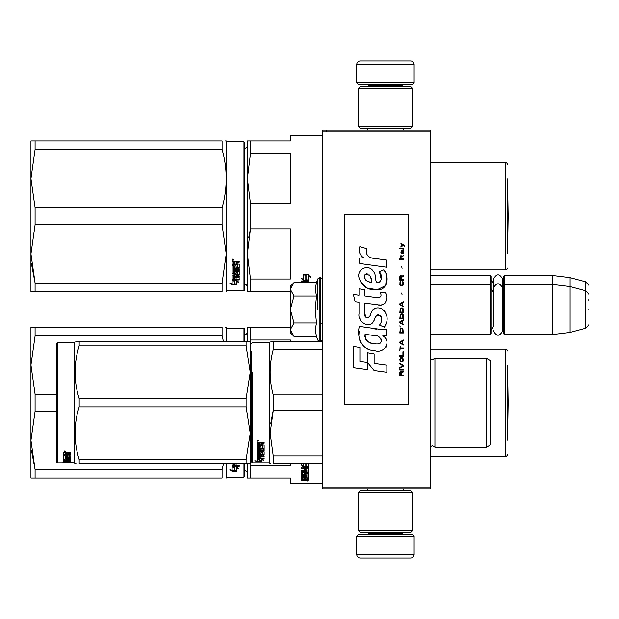 <?xml version="1.0" encoding="UTF-8"?>
<svg xmlns="http://www.w3.org/2000/svg" width="619" height="619" viewBox="0 0 619 619"><rect width="100%" height="100%" fill="white"/><g stroke="black" fill="none" stroke-linecap="round" stroke-linejoin="round"><path stroke-width="0.93" d="M430.259 275.432L490.511 275.432L491.223 276.151L491.223 333.889L490.511 334.6L430.259 334.6L430.259 336.148M430.259 313.864L430.259 282.496L430.259 284.4L490.511 284.4L490.511 334.6M430.259 131.986L322.677 131.986L322.677 130.199L430.259 130.199L430.259 488.801L322.677 488.801L322.677 487.014L430.259 487.014M326.267 130.199L326.267 131.986M322.677 131.986L322.677 487.014M414.126 82.861L356.745 82.861L358.184 84.292L412.687 84.292L414.126 82.861L414.126 64.569A3.582 3.582 -137.2 0 0 410.536 60.987L360.335 60.987A3.582 3.582 137.2 0 0 356.745 64.569L414.126 64.569M367.539 130.199L367.539 128.404M403.333 130.199L403.333 128.404M402.466 86.443L402.466 85.724L368.398 85.724L368.398 86.443M366.966 84.292A1.431 1.431 137.8 0 1 368.398 85.724M403.905 84.292A1.431 1.431 -137.8 0 0 402.466 85.724M356.745 82.861L356.745 64.569M360.335 60.987L410.536 60.987M356.745 536.139L414.126 536.139L412.687 534.708L358.184 534.708L356.745 536.139L356.745 554.431A3.582 3.582 42.8 0 0 360.335 558.013L410.536 558.013A3.582 3.582 -42.8 0 0 414.126 554.431L356.745 554.431M403.333 488.801L403.333 490.596M367.539 488.801L367.539 490.596M368.398 532.557L368.398 533.276L402.466 533.276L402.466 532.557M403.905 534.708A1.431 1.431 -42.2 0 1 402.466 533.276M366.966 534.708A1.431 1.431 42.2 0 0 368.398 533.276M414.126 536.139L414.126 554.431M410.536 558.013L360.335 558.013M412.331 530.762L410.536 532.557L360.335 532.557L358.54 530.762L412.331 530.762L412.331 492.391L358.54 492.391L360.335 490.596L410.536 490.596L412.331 492.391M358.54 492.391L358.54 530.762M358.54 88.238L360.335 86.443L410.536 86.443L412.331 88.238L358.54 88.238L358.54 126.609L412.331 126.609L410.536 128.404L360.335 128.404L358.54 126.609M412.331 126.609L412.331 88.238M490.511 275.432L490.511 284.4L491.223 285.111M503.773 285.111L504.493 284.4L504.493 275.432L503.773 276.151L503.773 333.889L504.493 334.6L504.493 284.4L552.187 284.4L552.187 334.6L504.493 334.6M504.493 275.432L552.187 275.432L552.187 284.4L570.122 286.597L570.122 332.403L552.187 334.6M588.05 294.157L588.05 294.157C588.785 294.071 587.895 292.911 585.388 290.69L585.388 281.722L570.122 277.637L570.122 286.597L585.388 290.69L585.388 328.31L570.122 332.403M588.05 300.532L588.05 299.55M588.05 309.5C588.05 329.293 588.05 329.293 588.05 309.5C588.05 289.707 588.05 289.707 588.05 309.5M290.404 286.187L294.01 282.589L290.404 289.174L290.404 286.187M294.01 336.411L290.404 332.813L290.404 329.826L294.01 336.411L316.487 336.411L315.179 329.888L316.487 322.956L315.179 309.902L316.487 296.044L315.179 289.112L316.487 282.589L294.01 282.589M317.857 309.5L317.857 278.821L317.857 309.5M290.404 329.826L290.404 289.174M290.404 289.46L294.01 296.044L290.404 309.214M316.487 296.044L294.01 296.044M290.404 309.786L294.01 322.956L290.404 329.54M316.487 322.956L294.01 322.956M491.223 330.298L493.343 326.592L493.343 288.322L493.343 292.408L491.223 288.702M491.223 279.734L493.343 283.44L493.343 279.362L493.343 288.322C496.477 282.264 499.603 282.264 502.736 288.322L502.736 330.678C499.603 336.736 496.477 336.736 493.343 330.678M493.343 279.362C496.477 273.296 499.603 273.296 502.736 279.362L502.736 291.503L503.773 288.702M305.577 479.299L305.577 479.88L306.9 479.818L306.9 479.299L305.577 478.944M247.368 473.62A2.871 2.871 -46.6 0 0 244.683 470.757M247.368 331.854A2.871 2.871 -133.2 0 1 244.683 334.717M251.678 415.303L250.478 415.303L250.238 416.308L250.238 389.165M248.219 327.428L250.478 327.428L247.368 327.428L247.368 341.773M290.404 327.428L250.478 327.428L250.061 341.773M290.404 341.773L290.404 340.001L250.478 340.001M251.678 390.171L250.478 390.171M248.219 478.046L247.368 478.046L247.368 463.701M247.368 478.046L250.478 478.046L250.061 463.701M250.478 465.48L290.404 465.48L290.404 463.701M250.478 478.046L290.404 478.046L290.404 483.424L322.677 483.424M507.363 365.264L507.363 440.21M507.363 350.919A1.795 1.795 -133.3 0 0 505.568 349.124L505.568 456.35A1.795 1.795 -46.7 0 0 507.363 454.555M430.259 349.124L505.568 349.124M430.259 456.35L505.568 456.35M308.223 463.701L308.223 467.26L305.786 466.006L305.786 463.701L305.786 466.571L308.223 467.43L303.674 467.43L302.142 465.24M308.223 466.858L307.086 466.858M306.583 466.858L303.674 466.858M303.604 465.217L303.604 463.701L303.604 465.774L301.383 464.954L303.674 467.43M308.223 466.68L306.041 465.921M308.223 467.26L306.041 466.486L306.041 463.701M306.9 477.899L308.223 477.899L308.223 473.62L308.223 478.572L306.9 478.572L306.684 477.45L305.577 477.45L305.577 478.348L304.246 478.348L304.246 477.45L302.49 477.535L302.49 476.909L302.706 478.944L308.223 478.944L308.223 480.112L307.674 480.274L304.03 480.274L304.03 479.849M304.246 477.45L304.246 476.909M302.706 477.45L302.706 476.909M305.577 477.675L304.246 477.675M308.223 473.62L304.803 473.357L304.246 473.62L304.246 474.758L302.706 474.85L302.706 472.336M307.674 472.266L308.223 471.995L308.223 468.25L308.223 472.614L307.674 472.893L307.674 472.266L306.885 472.266M305.577 472.266L304.246 472.266M307.674 472.893L302.706 472.893M308.223 468.25L301.159 467.925L301.159 468.699L304.246 468.699L304.246 468.111L301.159 468.111L301.159 467.345M302.521 474.812L301.159 474.572L301.159 472.614L304.246 472.336L304.246 471.43L301.159 471.43L301.159 470.726L306.9 470.726L306.684 468.699L305.577 468.699L305.577 470.432L304.246 470.432L304.246 468.111M305.577 468.699L305.577 468.111L305.577 468.699M306.9 468.235L306.9 468.823L306.684 468.111L305.577 468.111M305.577 470.123L304.246 470.123M304.246 471.43L304.246 470.819L301.159 470.819L301.159 470.123M306.9 477.535L306.9 474.108L305.577 474.108L305.577 475.214L305.02 475.454L301.716 475.454L301.159 475.214L301.159 472.614M305.02 475.454L305.02 474.812L304.208 474.812M301.716 475.454L301.716 474.812M305.577 474.108L305.577 473.473L305.577 474.108M306.9 473.473L306.9 474.108L306.9 473.473L305.577 473.473M301.159 475.214L301.716 475.168M305.577 475.168L305.02 475.168M306.9 475.818L301.159 475.818L301.159 476.375L301.159 475.818M306.9 476.375L301.159 476.375M306.9 476.909L301.716 476.909L301.159 477.125L301.159 478.433L302.49 478.619M304.03 480.274L301.159 480.274L301.159 479.88L304.246 479.71L304.246 479.299L301.159 479.114L301.159 477.125M303.689 479.299L301.221 479.199M307.334 480.522L307.334 480.994L307.334 480.522M301.159 480.274L301.159 479.88M308.223 478.572L306.9 478.263M306.9 479.586L308.223 479.423L308.223 478.944M305.577 471.43L305.577 472.336L306.9 472.227L306.9 471.546L305.577 471.43L305.577 470.819L306.9 470.935L306.9 471.608M305.577 477.45L305.577 476.909M307.674 472.73L308.223 472.993M304.246 474.115L304.246 473.62M305.577 469.829L304.246 469.829M305.577 474.572L305.02 474.812M303.689 479.199L304.246 479.029M305.678 479.586L304.03 479.586M307.976 480.669L306.722 480.669L307.976 480.599M307.976 480.243L306.722 480.274M223.544 463.701L222.089 469.527L222.089 478.046C227.568 478.046 227.568 478.046 222.089 478.046L30.95 478.046L30.95 440.395L35.09 469.527L222.089 469.527M35.09 411.256L35.09 394.218L30.95 365.086L30.95 327.428L35.09 327.428L35.09 335.955L30.95 365.086L30.95 440.395L35.09 411.256L56.592 411.256M35.09 335.955L222.089 335.955L222.089 327.428C227.568 327.436 227.568 327.436 222.089 327.428L35.09 327.428M35.09 394.218L56.592 394.218M222.089 335.955L223.544 341.773M225.154 327.428L226.237 327.428L226.747 328.325L226.747 341.773M35.09 478.046L35.09 469.527L31.437 450.121M244.683 341.773L244.683 329.045L243.963 328.325L226.747 328.325M244.683 463.701L244.683 476.437L243.963 477.148L226.747 477.148L226.237 478.046M243.963 463.701L243.963 477.148M243.963 341.773L243.963 328.325M226.747 463.701L226.747 477.148M234.57 466.943L234.57 467.569L234.261 466.858M234.57 467.569L234.57 470.796L236.76 471.322L236.76 467.569L236.76 468.196L238.973 468.807L236.682 466.858L232.133 466.858L234.57 467.569M232.164 466.239L232.682 466.239M234.57 470.138L236.76 470.657M236.76 467.569L237.843 467.863M232.133 467.005L232.133 470.316L229.873 469.744L232.164 471.438L236.76 471.438L234.315 470.858L234.315 467.639L232.133 467.005M239.197 465.117L239.197 465.813L232.682 465.813L232.682 466.424L239.197 466.424L239.197 465.72L236.11 465.72L236.11 464.018L234.787 464.018L234.787 465.72L233.456 465.604L233.456 463.701L239.197 463.708L239.197 462.935M232.133 463.701L232.133 466.13L232.682 466.424M232.682 465.813L232.133 465.519M232.164 471.438L232.164 470.773L234.315 470.773M231.189 470.084L232.164 470.773M234.315 470.2L236.76 470.773M233.758 466.858L234.315 467.492M507.534 367.361L508.153 402.737L507.534 438.12L507.534 367.361A7.173 7.173 0 0 0 507.363 367.26M490.867 420.123L490.867 414.529M251.678 351.337L251.678 462.091L252.39 462.803L252.39 372.708M251.678 367.632L251.678 373.064M322.677 341.773L273.227 341.773C269.118 341.773 269.118 341.773 273.227 341.773L273.227 349.596L322.677 349.596M251.678 437.718C251.678 462.463 251.678 462.463 251.678 437.718M251.678 429.903L251.678 355.244M252.39 462.803L269.605 462.803L269.605 342.671L270.124 341.773M259.493 459.321L257.055 458.818L261.605 458.818L263.895 460.141L261.682 459.739L261.682 461.604L259.493 461.325L259.493 458.818M261.682 460.907L259.493 460.629M261.605 458.517L257.612 458.153M262.208 458.517L261.605 458.153M261.682 459.058L261.682 459.739L261.682 459.058L262.131 459.143M257.086 461.666L261.682 461.666L259.237 461.364L259.237 459.368L257.055 458.927L257.055 461.062L254.796 460.722L257.086 461.666L257.055 460.954M259.237 460.962L257.086 460.962M261.032 443.722L261.032 444.721L264.12 445.131L264.12 448.945L258.378 449.309L258.378 450.145L264.12 450.145L264.12 450.949L258.378 450.949L258.378 453.147L259.709 453.147L259.709 451.777L260.266 451.452L263.562 451.452L264.12 451.777L264.12 454.756L261.032 455.035L261.032 455.878L264.12 455.878L264.12 456.482L258.378 456.482L258.378 457.921L259.709 458.006L259.709 456.721L261.032 456.721L261.032 458.006L264.12 458.006L264.12 458.517L257.055 458.308L257.055 454.756L262.789 454.369L262.58 452.241L261.032 452.365L261.032 453.696L260.475 453.99L257.055 453.696L257.055 446.284L258.378 446.284L258.595 448.396L259.709 448.396L259.709 446.74L261.032 446.74L261.032 448.396L262.789 448.257L262.58 445.51L257.055 445.51L257.055 442.693L259.601 442.252L260.421 442.902L261.249 442.252L264.12 442.252L264.12 443.297L261.032 443.722L261.589 442.809L264.12 442.809M263.562 449.309L263.562 448.752L258.378 448.752L258.378 449.309M258.378 450.949L258.378 450.377L264.12 450.377L264.12 449.572M264.12 454.137L262.773 454.408M261.032 455.035L261.032 454.478M261.032 455.839L259.709 455.839M258.433 455.839L258.378 456.482M257.612 458.517L257.055 457.642M262.789 452.365L262.58 451.646L261.249 451.646L261.032 452.365M261.032 453.085L257.055 453.085M262.789 445.154L262.789 445.672L262.58 444.999L257.055 444.999M262.58 445.51L262.58 444.999M258.378 455.777L259.709 455.878L259.709 455.035L258.378 455.143L258.378 454.516L258.378 455.777M259.709 455.035L259.709 454.478M258.595 455.035L258.595 454.478M258.378 443.459L258.378 444.721L259.709 444.721L259.709 443.297L258.378 443.459M259.709 443.297L259.709 442.809L258.378 442.98M258.595 443.297L258.595 442.809M261.032 457.851L259.709 457.851M258.378 457.851L257.612 457.851M264.12 448.396L263.562 448.752M257.953 441.533L257.055 440.798L257.953 440.055L257.953 441.099M273.018 394.117L273.227 394.922C269.118 379.811 269.118 364.699 273.227 349.596M322.677 455.886L273.227 455.886L273.227 463.701C269.118 463.701 269.118 463.701 273.227 463.701L322.677 463.701M270.921 463.701L270.124 463.701L269.605 462.803M272.948 411.627L270.658 423.953M273.227 455.886L270.124 433.223L273.227 410.559L273.227 394.922L322.677 394.922M270.975 341.773L273.227 341.773M322.677 410.559L273.227 410.559M434.925 447.382L486.201 447.382L486.201 358.092L434.925 358.092L434.925 447.382C435.258 447.104 434.399 446.562 432.341 445.773L430.259 446.663M486.201 358.092L490.867 360.784L490.867 444.697L486.201 447.382M490.867 385.328L490.867 388.933M258.58 440.952L257.311 441.099L258.061 440.063M258.58 440.666L258.061 440.457M248.915 341.773L246.099 341.773L250.238 341.773L250.238 372.259L246.099 345.905L79.178 345.905C73.715 363.477 73.715 381.041 79.178 398.613L79.178 406.869L246.099 406.869L246.099 398.613L79.178 398.613M76.176 341.773L79.178 341.773C73.715 341.773 73.715 341.773 79.178 341.773L246.099 341.773L246.099 345.905M57.312 342.671L56.592 343.39L56.592 462.091L57.312 462.803L57.312 342.671L74.52 342.671L75.038 341.773M250.2 341.773L249.178 341.773M250.238 355.066L250.2 463.701M249.178 463.701L79.178 463.701C73.715 463.701 73.715 463.701 79.178 463.701L79.178 459.569C73.715 442.005 73.715 424.433 79.178 406.869M250.238 463.701L246.099 463.701L246.099 459.569L250.238 433.223L246.099 406.869M250.238 372.259L246.099 398.613M246.099 459.569L79.178 459.569M79.178 345.905L79.178 341.773M74.52 342.671L74.52 462.803L75.038 463.701L76.114 463.701M66.202 462.757L70.605 462.764L66.202 462.478M66.202 462.61L61.629 462.803M74.52 462.803L68.392 462.494M66.419 456.296L66.419 455.824L67.742 455.824L67.742 456.946L69.498 456.845L69.498 454.454L69.498 455.081L63.765 454.973L63.765 452.946L70.829 452.621L70.829 453.379L67.742 453.696L68.299 452.775L70.829 452.775L70.829 452.025M68.299 453.379L68.299 452.775M67.742 453.696L67.742 454.408L70.829 454.702L70.829 457.309L70.272 457.542L70.829 456.652M70.272 457.542L65.088 457.542L70.272 457.418M65.088 458.075L70.829 458.075L70.829 458.578L65.088 458.578L65.088 457.542M65.088 458.578L65.088 459.886L66.419 459.886L66.419 459.205M66.419 459.081L70.829 459.081L70.829 460.76L67.742 460.613M70.829 460.76L67.742 460.9L67.742 461.317L70.829 461.317M65.088 461.472L66.419 461.503M70.829 461.596L65.088 461.596L65.305 462.215L66.419 462.215L66.419 461.697L70.829 462.215M66.419 461.596L65.088 461.263L65.088 460.613L65.088 461.263M66.419 460.993L67.742 460.993M70.829 462.385L64.322 462.385L64.322 461.673L65.088 461.673M64.322 462.385L63.765 462.316L63.765 460.76L69.498 460.551L69.498 458.888L69.498 459.43L67.742 459.43L67.742 458.888L67.742 460.188L67.185 460.35L63.765 460.188L63.765 455.507L65.088 455.507L65.305 456.946L66.419 456.946L66.419 455.824M64.322 461.673L63.765 461.604M64.322 460.35L63.765 459.507M67.742 455.824L67.742 456.296M69.289 454.973L69.289 454.408M63.765 454.346L65.088 454.346M66.419 454.346L67.742 454.346M65.088 460.35L66.419 460.613L66.419 461.317M65.088 460.954L66.419 460.613M66.419 460.203L65.088 460.257M66.419 453.379L65.088 453.503L65.088 452.899L65.088 454.408L66.419 454.408L66.419 452.775L65.088 452.899M65.305 453.379L65.305 452.775M64.322 459.662L65.088 459.662M66.419 459.662L67.742 459.507M64.322 459.925L65.127 459.925M66.38 459.925L67.742 459.925M67.742 461.503L70.829 461.503M65.088 460.892L70.465 460.892M69.498 460.203L70.829 460.064M65.111 456.884L65.088 457.418M66.419 456.884L67.742 456.884M69.483 456.884L70.272 456.884M63.765 452.342L64.662 452.025M64.662 452.079L64.662 450.965L65.552 451.53L64.662 451.762M65.947 462.625L68.392 462.672M63.765 462.679L65.947 462.672M247.368 287.146A2.871 2.871 -46.6 0 0 244.683 284.283M247.368 145.38A2.871 2.871 -133.2 0 1 244.683 148.243M248.219 291.572L250.478 291.572L250.478 278.999L290.404 278.999L290.404 228.829L250.478 228.829L248.652 237.951M248.219 140.954L250.478 140.954L247.368 140.954L247.368 178.605L250.478 153.52L250.478 140.954L290.404 140.954L290.404 135.576L322.677 135.576M247.368 291.572L247.368 253.914L250.478 228.829L250.478 203.697L290.404 203.697L290.404 153.52L250.478 153.52M250.478 203.697L247.368 178.605L247.368 253.914L250.478 278.999M250.478 291.572L290.404 291.572M507.363 178.79L507.363 253.736M507.363 164.445A1.795 1.795 -133.3 0 0 505.568 162.65L505.568 269.876A1.795 1.795 -46.7 0 0 507.363 268.081M430.259 162.65L505.568 162.65M430.259 269.876L505.568 269.876M305.786 274.968L304.37 274.403M308.223 280.778L306.041 280.005L306.041 275.393L303.604 274.403L308.192 274.403L310.483 277.15L308.223 276.267L308.223 280.778L305.786 279.533L305.786 275.494L303.604 274.604L303.604 278.736M306.583 280.376L303.674 280.376L303.674 280.956L308.223 280.956L305.786 280.098L305.786 275.494M308.223 280.376L307.086 280.376M303.674 280.376L302.142 278.767M303.604 274.604L303.604 279.301L301.383 278.48L303.674 280.956M308.223 276.267L308.223 275.734L310.483 276.608M306.041 274.867L306.041 275.393L306.041 274.867L304.873 274.403M308.223 280.206L306.041 279.44M308.223 282.589L308.223 281.777L308.223 282.589M308.223 281.777L301.159 281.444L301.159 282.225L304.246 282.225L304.246 281.637L301.159 281.637L301.159 280.871M304.246 282.589L304.246 281.637M306.9 282.589L305.577 282.225L305.577 281.637L305.577 282.589M306.9 281.761L306.9 282.349L306.684 281.637L305.577 281.637M35.09 224.782L35.09 207.744L30.95 178.605L30.95 140.954L35.09 140.954L35.09 149.473L30.95 178.605L30.95 253.914L35.09 224.782L222.089 224.782L226.237 253.914L222.089 283.045L222.089 291.572C227.568 291.564 227.568 291.564 222.089 291.572L30.95 291.572L30.95 253.914L35.09 283.045L222.089 283.045M35.09 149.473L222.089 149.473L222.089 140.954C227.568 140.954 227.568 140.954 222.089 140.954L35.09 140.954M35.09 207.744L222.089 207.744C227.568 188.323 227.568 168.894 222.089 149.473M225.154 140.954L226.237 140.954L226.747 141.852L226.747 290.675L226.237 291.572M35.09 291.572L35.09 283.045L31.437 263.648M243.963 141.852L243.963 290.675L244.683 289.955L244.683 142.563L243.963 141.852L226.747 141.852M222.089 224.782L222.089 207.744M234.57 280.469L234.57 281.088L234.261 280.376M234.57 281.088L234.57 284.322L236.76 284.841L236.76 281.088L236.76 281.722L238.973 282.334L236.682 280.376L232.133 280.376L234.57 281.088M232.164 279.757L232.682 279.757M234.57 283.664L236.76 284.183M236.76 281.088L237.843 281.39M232.133 280.523L232.133 283.842L229.873 283.262L232.164 284.957L236.76 284.957L234.315 284.376L234.315 281.165L232.133 280.523M239.197 278.635L239.197 279.331L232.133 279.656L232.133 275.068L237.866 274.588L237.866 271.664L237.866 272.205L236.11 272.205L236.11 271.664L236.11 273.776L235.553 274.132L232.133 273.776L232.133 265.427L233.456 265.427L233.673 267.718L234.787 267.718L234.787 265.915L236.11 265.915L236.11 267.718L237.866 267.555L237.866 264.298L237.866 264.77L232.133 264.599L232.133 261.651L234.678 261.195L235.499 261.868L236.326 261.195L239.197 261.195L239.197 262.27L236.11 262.719L236.667 261.829L239.197 261.829M236.11 262.719L236.11 263.764L239.197 264.197L239.197 268.321L233.456 268.723L233.456 269.66L239.197 269.66L239.197 270.573L233.456 270.573L233.456 270.054L233.456 273.126L234.787 273.126L234.787 271.524L235.336 271.145L239.197 271.524L239.197 275.068L236.11 275.409L236.11 276.453L239.197 276.453L239.197 277.227L233.456 277.227L233.456 276.639L239.197 276.639L239.197 275.873M233.456 277.227L233.673 279.246L234.787 279.246L234.787 277.536L236.11 277.536L236.11 279.246L239.197 279.246L239.197 279.95L232.682 279.95M235.553 274.132L236.11 273.227M237.65 264.599L237.65 264.135L232.133 264.135M233.456 262.448L233.456 263.764L234.787 263.764L234.787 262.27L233.456 262.448L233.456 261.999L233.456 262.448M233.456 261.999L234.787 261.829L234.787 262.27M233.456 275.749L233.456 274.968L234.787 274.836L234.787 276.453L233.456 276.329L233.456 275.532L234.787 275.409M235.553 273.575L232.133 273.227M237.866 271.664L236.11 271.664M232.682 279.331L232.133 279.045M236.11 274.836L239.197 274.496M233.456 270.054L239.197 270.054L239.197 269.141M239.197 267.826L233.456 268.213L233.456 269.141M233.03 260.46L232.133 259.717L233.03 258.959L233.92 259.717L233.03 260.46L232.512 259.903M233.541 259.903L233.03 260.034M232.164 284.957L232.164 284.299L234.315 284.299M231.189 283.603L232.164 284.299M234.315 283.726L236.76 284.299M233.758 280.376L234.315 281.018M232.388 259.903L232.388 259.477L233.649 259.477L233.649 259.903L232.388 259.903M507.534 180.88L508.153 216.263L507.534 251.639L507.534 180.88A7.173 7.173 0 0 0 507.363 180.779M404.586 246.416L404.586 245.666L400.926 243.159L400.926 243.909L402.528 245.039L400.926 246.416L400.926 247.167L403.062 245.41L404.586 246.416M403.364 375.841L403.364 375.091L401.762 375.091L401.762 372.963L403.364 371.957L403.364 371.083L401.615 372.212L401.151 371.33L400.392 371.33L399.859 372.212L399.781 375.841L403.364 375.841M399.781 370.077L403.364 370.077L403.364 369.326L399.781 369.326L399.781 370.077M399.781 368.328L403.364 366.324L403.364 365.318L399.781 363.314L399.781 364.065L402.907 365.821L399.781 367.57L399.781 368.328M399.781 359.306L400.315 361.937L402.83 361.937L403.364 360.304L402.83 357.674L400.617 357.426L399.781 359.306M399.781 355.546L399.781 356.296L403.364 356.296L403.364 351.785L402.907 351.785L402.907 355.546L399.781 355.546M403.364 340.76L403.364 340.009L399.781 342.013L399.781 343.019L403.364 345.023L403.364 344.272L402.451 343.769L402.451 341.262L403.364 340.76M402.83 328.356L400.315 328.356L399.781 332.991L403.364 332.991L402.83 328.356M400.315 326.979L399.781 325.849L400.315 326.979M399.781 322.847L403.364 324.851L403.364 324.093L402.451 323.598L402.451 321.091L403.364 320.588L403.364 319.837L399.781 321.841L399.781 322.847M403.139 314.7L402.149 313.825L400.315 314.197L399.781 318.831L403.364 318.831L403.139 314.7M403.139 308.688L402.149 307.805L400.315 308.185L399.781 312.819L403.364 312.819L403.139 308.688M402.071 294.776L401.685 293.027L402.071 294.776M399.781 259.57L403.364 259.57L403.364 258.819L399.781 258.819L399.781 259.57M403.286 251.175L403.364 249.797L401.305 250.177L400.926 252.304L401.383 253.805L401.383 250.803L401.762 250.672L402.451 253.805L403.217 253.303L403.286 251.175M400.16 346.021L399.781 350.787L400.16 348.783L403.364 348.783L403.364 348.025L400.16 348.025L400.16 346.021M403.364 301.793L399.781 303.797L399.781 304.803L403.364 306.807L403.364 306.057L402.451 305.554L402.451 303.047L403.364 302.544L403.364 301.793M402.752 256.815L403.364 255.059L402.605 256.189L401.228 256.189L400.926 254.811L400.926 256.189L400.315 256.189L400.926 257.814L401.228 256.815L402.752 256.815M402.83 281.243L402.83 284.5L402.149 285.258L400.47 284.879L400.694 281.119L400.006 281.746L399.859 284.632L400.617 285.885L402.149 286.009L403.139 285.127L403.364 282.875L402.83 281.243M403.364 279.37L401.762 279.37L401.762 277.235L403.364 276.236L403.364 275.354L401.615 276.484L401.151 275.61L400.392 275.61L399.859 276.484L399.781 280.121L403.364 280.121L403.364 279.37M402.071 268.344L401.685 266.588L402.071 268.344M403.364 248.792L403.364 248.173L399.781 248.173L399.781 248.792L403.364 248.792M374.363 258.518C368.019 257.713 365.396 254.401 366.487 248.575L359.817 246.672C358.37 251.198 359.616 254.904 363.562 257.783L359.461 258.015L359.763 263.508L386.573 267.207L386.573 260.112L371.872 257.999M383.85 269.776L379.424 271.726C382.395 275.912 382.217 279.533 378.874 282.589C373.861 283.618 376.909 274.619 373.52 271.695C368.731 262.967 355.561 269.528 359.368 278.72C362.053 286.52 367.748 290.195 376.46 289.762C387.641 291.1 389.885 276.515 383.85 269.776L385.861 273.25M364.831 313.81L364.831 303.117L377.575 304.78C385.188 307.256 389.219 298.01 385.134 292.377L380.151 292.377C381.877 295.75 381.01 297.553 377.551 297.785L364.815 295.998L364.815 289.8L358.997 288.794L358.997 295.248L353.356 294.474L355.113 301.708L358.997 302.242L358.997 313.81C357.457 321.95 370.054 329.656 373.977 320.518C375.292 315.705 377.644 314.212 381.041 316.03C382.233 319.288 381.714 322.306 379.478 325.068L384.391 327.227C388.964 319.675 387.85 313.4 381.041 308.409C376.128 306.892 372.739 308.548 370.882 313.392C370.82 318.073 363.949 319.574 364.831 313.81L366.255 317.648M382.805 329.718L359.337 326.375C356.575 337.038 361.566 350.493 374.363 350.486C383.865 354.408 392.384 341.448 382.805 335.808L386.612 335.599L386.612 329.718L382.805 329.718M367.531 352.745L367.531 362.587L374.108 370.588L386.852 372.329L386.852 365.233L374.116 363.477L374.116 353.882L367.531 352.745M353.325 367.74L367.462 369.675L367.462 362.579L359.91 361.511L359.91 347.538L353.325 346.4L353.325 367.74M408.749 214.468L344.195 214.468L344.195 404.532L408.749 404.532L408.749 214.468M359.415 252.204L359.747 253.125M379.424 271.726L381.335 279.796M380.244 281.846L378.805 282.612M360.157 281.452L367.121 288.052L377.211 289.738L385.676 285.568L386.573 275.602M384.391 327.227L386.759 321.81M387.022 317.671L386.713 315.35M384.972 311.465L384.275 310.591M375.779 308.022L372.352 310.684M369.667 316.054L368.854 317.253M368.498 317.562L367.74 317.887M373.373 321.764L374.944 318.793M376.329 316.092L376.723 315.558M377.373 315.009L378.255 314.669M378.534 314.63L381.637 317.632M381.691 319.466L381.389 321.238M359.91 318.623L360.591 320.131M363.059 323.041L364.514 323.899M366.85 324.596L367.949 324.689M370.595 324.248L372.166 323.25M380.151 292.377L380.948 294.512M379.764 297.577L378.379 297.824M378.565 304.881L379.702 304.935M381.59 304.85L382.999 304.455M384.585 303.542L385.498 302.629M386.372 300.617L386.666 297.824M376.956 329.231L374.634 328.913M380.631 350.47L383.006 349.812M385.954 347.329L386.55 346.044M387.007 343.421L386.976 342.276M386.767 340.984L385.273 337.982M359.144 331.591L358.888 334.902M359.399 339.344L360.614 342.516M366.092 347.971L367.469 348.698M370.781 282.264L368.622 281.66M365.806 280.09L364.459 277.614M364.413 277.351L365.055 274.379C369.582 274.101 371.787 276.778 371.671 282.396C366.154 281.885 363.949 279.208 365.055 274.379M366.572 273.807L367.864 274.024M369.257 274.875L370.247 276.407M370.735 277.652L371.183 279.254M374.363 335.521C380.329 334.337 384.894 344.303 376.847 343.932C369.233 344.234 365.311 340.999 365.071 334.245L376.182 335.893M378.596 336.775L379.223 337.131M380.778 338.438L381.312 339.576M381.42 340.504L381.35 341.061M381.312 341.703L380.198 343.158M378.163 343.924L377.698 343.955M375.694 343.816L373.071 343.437M371.222 343.027L368.351 341.943M366.278 340.357L365.094 338.075M364.924 336.705L364.97 335.181M401.305 375.091L400.16 375.091L400.617 371.957L401.228 372.336L401.305 375.091M400.238 359.306L400.694 358.177L402.451 358.177L402.683 361.187L400.694 361.434L400.238 359.306M402.149 341.386L402.149 343.646L400.083 342.516L402.149 341.386M400.238 329.989L400.694 328.859L402.451 328.859L402.907 332.241L400.238 332.241L400.238 329.989M402.149 321.215L402.149 323.474L400.083 322.344L402.149 321.215M400.238 315.829L400.694 314.7L402.451 314.7L402.907 318.081L400.238 318.081L400.238 315.829M400.238 309.81L400.694 308.688L402.451 308.688L402.907 312.069L400.238 312.069L400.238 309.81M402.528 250.672L403.062 251.801L402.752 253.179L402.071 252.057L402.071 250.672L402.528 250.672M402.149 303.171L402.149 305.43L400.083 304.3L402.149 303.171M401.305 279.37L400.16 279.37L400.617 276.236L401.228 276.608L401.305 279.37M316.487 282.589L317.857 278.821L320.526 277.405L320.526 341.595L322.677 339.444M319.884 277.405L319.884 341.595L320.526 341.595M430.313 446.609L430.313 358.865L432.341 359.709L434.925 358.092M261.589 443.297L261.589 442.809M263.562 455.035L263.562 454.408M262.58 452.241L262.58 451.646M261.249 452.241L261.249 451.646M260.475 453.99L260.475 453.379M257.612 453.99L257.612 453.379M236.667 262.27L236.667 261.829M502.736 282.543L503.773 279.734M570.122 277.637L552.187 275.432M585.388 281.722C587.895 283.951 588.785 285.104 588.05 285.189M320.526 323.845L322.677 323.845M502.736 327.497L503.773 330.298M585.388 328.31C587.895 326.089 588.785 324.929 588.05 324.843M320.526 277.405L322.677 279.556M316.487 336.411L317.857 340.179L319.884 341.595M251.678 343.39L252.39 342.671L269.605 342.671M61.583 462.803L57.312 462.803M243.963 290.675L226.747 290.675"/></g></svg>
